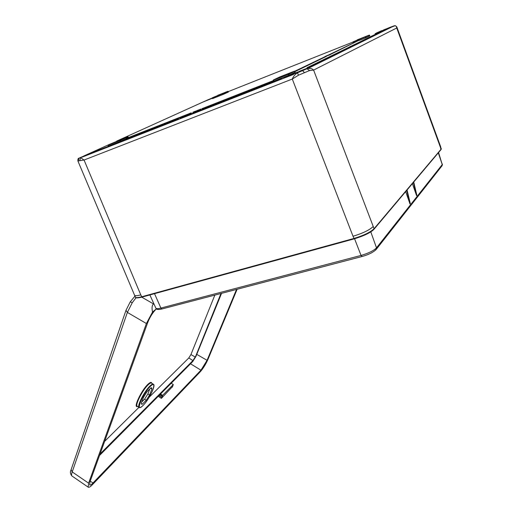 <?xml version="1.0" encoding="UTF-8"?>
<svg xmlns="http://www.w3.org/2000/svg" width="513" height="513" viewBox="0 0 513 513"><rect width="100%" height="100%" fill="white"/><g stroke="black" fill="none" stroke-linecap="round" stroke-linejoin="round"><path stroke-width="0.77" d="M136.048 297.739L132.29 302.651L127.365 312.411L72.205 471.915C71.48 474.012 71.371 475.352 71.871 475.942L72.076 476.083M126.063 310.096L71.102 469.709L72.205 471.915L88.602 483.169L146.391 323.523L152.534 312.039L156.388 308.852C152.9 312.308 150.033 316.797 147.815 322.324L90.012 481.707L89.66 484.9C90.198 485.369 91.308 484.727 93 482.99L200.955 370.187L207.072 360.306L236.531 289.422M88.602 483.169L88.165 487.145C88.954 487.658 90.352 486.856 92.359 484.74L200.314 371.726C203.206 368.43 205.751 364.313 207.957 359.389L237.121 289.268M152.534 312.039C151.662 307.941 151.983 305.241 153.502 303.933L153.836 303.664M221.206 293.442L195.382 357.016L193.08 360.697L99.881 454.486M99.528 455.461L192.728 361.569L195.889 356.503L221.552 293.346L195.902 356.484L192.676 361.62M104.646 441.366L138.991 407.322M149.193 397.209L188.81 357.952L190.932 354.554L214.844 295.11M100.061 453.992L193.003 360.517L195.196 357.01L190.932 354.554M151.899 388.95L151.688 387.86L151.027 387.783L147.007 391.708L143.608 397.081L141.293 403.167L141.505 404.18L142.236 404.238L146.256 400.255L149.591 394.972L151.899 388.95L150.617 388.187M149.777 389.008L147.885 393.946L144.563 399.204L141.742 401.98M147.885 393.946L149.591 394.972M144.563 399.204L146.256 400.255M141.293 403.648L142.236 404.238M207.688 99.9L212.318 97.964L207.714 99.888M396.927 27.234L440.629 146.654L440.475 147.481L396.741 27.991L313.61 70.076C312.045 68.441 309.839 68.024 306.998 68.813L309.583 70.544L298.463 75.219L292.295 79.047C293.468 76.251 295.193 74.167 297.482 72.808L309.608 67.658L392.471 26.682L388.585 28.183L395.279 25.669L396.793 26.856L396.741 27.991C396.523 26.272 395.703 25.541 394.285 25.791L390.412 27.189M79.765 160.473L80.644 157.728L84.055 160.03L77.899 160.992M218.224 95.283L222.379 93.597L218.224 95.283M358.837 39.392L363.659 37.449L358.837 39.392M286.863 74.411L280.964 76.777L286.863 74.411M120.26 139.934L115.284 141.947L120.26 139.934M212.331 97.996L209.746 99.105L212.363 98.079M81.503 157.177L86.53 155.144L81.503 157.177M297.399 72.596L303.677 70.076L297.399 72.596M386.943 28.696L391.829 26.734L386.943 28.696M105.242 147.507L99.112 149.905M381.704 30.998L375.118 33.646L381.704 30.998M298.117 71.897L289.813 75.225L298.117 71.897M294.148 73.834L292.391 74.52L294.154 73.834M89.442 153.913L89.082 154.028M90.5 153.624L89.172 154.144L90.5 153.624M210.631 98.881L209.708 99.253M182.949 117.413L180.191 118.561L180.057 118.234L183.115 116.926L180.057 118.234M198.678 109.897L195.6 111.199L198.678 109.897L198.685 110.282L195.825 111.462M200.801 109.045L199.256 109.769L199.884 109.891L198.922 110.282L198.794 109.962L200.801 109.045L200.936 109.365L199.871 109.859M354.117 45.215L353.258 45.599M328.461 55.083L325.691 56.218L329.269 54.776L328.628 55.417M328.525 55.141L324.787 56.648L328.525 55.141L325.941 56.52M354.124 45.086L385.462 29.369L352.604 45.445M178.107 119.349L178.492 118.785L97.675 150.508L97.797 150.816L178.107 119.349L178.492 118.785M307.05 67.69L307.178 68.037L308.255 67.62L349.93 47.145L349.815 46.837L307.05 67.69L308.121 67.267L308.255 67.62M294.962 71.621L325.973 56.603L325.858 56.302L294.795 71.217M365.647 36.84L366.154 37.68L369.815 35.897L369.527 35.192L352.957 42.085L353.194 42.829L353.047 41.848L369.315 35.076M366.154 37.68L365.589 37.917L365.307 36.981M353.239 41.777L353.502 42.714L355.374 41.97M359.267 40.424L365.589 37.917M128.353 137.555L128.051 136.868L120.427 140.338L120.773 141.139L126.371 138.587M120.773 141.139L120.074 141.428L119.734 140.626L107.961 145.237L108.288 146.051L108.044 145.211M108.198 144.916L127.846 136.714L108.076 144.967L108.506 145.968L120.074 141.428M294.783 71.281L288.947 74.116L273.647 80.143L273.987 81.06L288.562 75.34L288.21 74.154L294.488 71.147L279.681 76.969L273.346 80.086M273.987 81.06L273.653 81.182L273.346 80.246M295.135 72.179L294.52 71.134L279.681 76.969L273.455 79.945L288.21 74.154M288.652 73.968L289.3 75.033L295.142 72.192M289.3 75.033L288.562 75.34M228.362 92.039L227.907 91.288L217.826 95.29L227.926 91.282L212.433 97.72L212.574 98.618L222.841 94.546L222.584 93.693M228.138 91.378L223.123 93.661L223.386 94.321L228.368 92.045M223.386 94.321L222.841 94.546M273.429 80.579L201.859 108.724L201.981 109.045L273.57 80.951M189.201 114.527L185.552 116.079L189.201 114.527L189.348 114.944L281.284 78.925L281.592 78.361L189.22 114.617L281.15 78.579L281.284 78.925M190.945 113.373L191.311 112.828L126.294 138.395L126.422 138.696L190.945 113.373L191.311 112.828M330.308 54.506L359.183 40.206L328.916 54.814M330.289 54.628L329.365 55.038M353.2 45.663L349.892 47.055M195.709 111.468L192.997 112.584M187.822 115.162L187.957 115.489L185.68 116.4M189.316 114.861L187.938 115.438M185.616 115.951L183.077 117.413M185.648 116.316L184.969 116.579M390.342 27.221L382.878 30.293M207.124 100.157L209.169 99.426M87.685 154.477L80.419 157.523M80.246 157.6L89.544 154.08M81.933 157.222L293.507 74.43M307.659 68.492L306.55 68.832M384.038 29.985L382.204 30.671M387.168 28.747L385.468 29.388M135.252 296.867L135.432 297.277C136.137 297.867 138.189 297.707 141.601 296.796L353.861 238.481C363.576 235.55 370.315 232.293 374.08 228.708L373.733 229.42C370.11 232.876 363.614 236.018 354.252 238.846L141.992 297.11L354.143 238.872M413.735 182.032L416.87 195.325L416.582 195.69L413.388 182.448M412.401 183.616L416.582 195.69M405.68 191.599L410.002 203.988L410.304 203.603L407.053 189.97M155.792 307.967L155.952 308.319C156.568 308.839 158.216 308.749 160.909 308.063L361.043 255.429C368.514 253.236 373.669 250.71 376.504 247.85L442.244 164.583L438.564 152.528M162.262 308.832L162.031 308.954C158.479 309.82 156.452 309.615 155.952 308.319L149.873 294.949M309.583 70.544L313.61 70.076L373.233 226.509C369.475 230.055 362.742 233.306 353.021 236.256L292.295 79.047L84.055 160.03L140.78 294.892C137.388 295.802 135.336 295.969 134.624 295.392L134.451 294.981M373.233 226.509L374.08 228.708L441.097 149.187L440.75 146.987M410.002 203.988L406.687 190.406M294.834 71.288L325.858 56.302M201.859 108.724L273.442 80.612M308.121 67.267L349.815 46.837M281.15 78.579L281.592 78.361M97.675 150.508L177.973 119.029M126.294 138.395L190.817 113.059M352.585 45.388L353.566 45.073M353.54 45.009L385.462 29.369M328.891 54.756L329.846 54.449M329.821 54.384L359.183 40.206M329.199 54.82L328.493 55.115M330.18 54.346L326.678 55.744L330.231 54.314L330.295 54.647M328.173 55.167L329.885 54.455L328.173 55.167M349.494 46.914L352.444 45.689L349.507 46.959M349.879 46.651L351.007 46.196L349.885 46.664M350.725 46.285L353.162 45.336L350.725 46.285M351.315 46.08L352.803 45.477L351.322 46.093M351.969 45.76L353.701 45.041L351.969 45.76M199.749 109.57L199.519 110.045M199.39 109.724L198.794 109.962M196.357 110.911L197.319 110.5L196.357 110.911M197.069 110.577L198.351 110.032L197.069 110.577M198.557 109.962L198.685 110.282M195.273 111.212L192.875 112.27L195.273 111.212M195.152 111.327L193.215 112.129L195.152 111.327M186.142 115.867L186.27 116.194M185.167 116.124L185.296 116.445M184.866 116.329L185.642 116.028M183.423 116.932L183.558 117.259M182.397 117.259L180.409 118.086L182.397 117.259M182.692 117.15L182.827 117.471M180.634 118.028L180.762 118.356M392.471 26.682L393.913 25.971M386.379 28.831L383.75 29.837M390.348 27.215L388.136 28.112M207.194 100.131L205.437 100.946M204.841 101.189L116.714 141.088M79.162 158.087L79.079 158.132C78.156 158.151 77.764 159.12 77.925 161.05L135.432 297.277C135.413 298.162 137.606 298.104 141.992 297.11L140.78 294.892M295.751 73.487L297.482 72.808L298.463 75.219M160.127 394.426L162.39 395.805L162.255 396.145L159.864 394.689M159.145 395.414L161.787 397.338L158.953 395.613M158.261 396.305L161.383 398.37L172.124 387.001M172.342 387.135L173.298 384.545L162.653 395.343L160.511 394.042M171.195 383.275L173.298 384.545M162.39 395.805L162.653 395.343M161.89 397.081L162.255 396.145M161.435 398.242L161.787 397.338M159.806 394.754L162.339 396.293M139.254 407.495L139.036 407.354C136.824 406.059 144.563 390.983 150.059 385.923C151.733 384.32 152.861 383.782 153.438 384.295C156.132 384.962 148.815 399.954 142.973 405.539M143.024 405.462C150.848 397.979 158.453 378.28 150.283 386.436C142.236 393.984 134.624 414.177 143.024 405.462M137.599 406.488C132.809 408.611 141.287 390.361 147.968 384.256C150.2 382.179 151.463 381.845 151.771 383.262M153.188 384.141L151.598 383.153C151.014 382.64 149.879 383.179 148.193 384.776C142.678 389.829 134.932 404.917 137.17 406.232L137.42 406.379M146.449 392.477L143.525 397.286M132.29 302.651L130.225 301.875M134.951 296.155L130.251 301.843L125.986 310.327L127.365 312.411L146.391 323.523M141.768 297.174L153.502 303.933M196.761 354.374L207.072 360.306M190.528 363.8L200.955 370.187M90.217 481.136L93 482.99M193.08 360.697L188.81 357.952M195.382 357.016L220.981 293.5M88.165 487.145L71.871 475.942C70.255 473.954 69.999 471.877 71.102 469.709L71.192 469.446M192.728 361.569L99.522 455.486M108.076 144.967L127.808 136.734M273.653 79.874L273.314 80.265L273.653 81.182M294.757 71.236L295.174 72.173M369.27 35.089L357.17 39.892L369.27 35.089M222.911 93.558L212.536 97.88L212.792 98.534M390.399 27.195L394.35 25.765M79.143 158.222L78.021 161.037M302.651 70.679L304.504 72.724M376.523 32.954L381.505 30.761M381.768 30.639L378.741 32.082L381.525 30.722M378.741 32.082L376.766 32.864L378.741 32.082M292.16 74.59L302.471 70.268M294.699 73.603L301.612 70.704L294.712 73.596M286.889 76.937L291.531 74.674L288.813 75.719L286.51 77.097M291.531 74.674L286.914 76.924M288.21 75.975L283.625 78.226M89.044 154.182L88.005 154.426L89.307 153.951M87.973 154.426L88.916 153.996M89.518 153.746C92.09 152.765 92.616 152.643 91.09 153.374L91.859 152.989M210.644 98.829L212.382 98.124M212.395 98.163L209.875 99.182L212.395 98.163M212.029 98.381L203.43 101.85L211.863 98.458M203.34 101.888L204.251 101.523M211.888 98.432L204.129 101.516M95.963 151.046L85.517 155.24L95.796 151.123M85.434 155.259L86.928 154.689M95.835 151.085L86.761 154.657M383.737 29.844L384.705 29.562M228.234 91.615L352.931 42.079L228.24 91.615M208.163 99.868L204.988 101.125L208.163 99.868M83.779 155.997L107.974 145.044L83.85 155.971M289.043 76.11L293.455 74.173M303.876 69.8L304.76 69.479M310.198 67.241L304.562 69.46M89.038 154.426L97.643 150.668M97.727 150.636L91.59 153.425L97.682 150.636M91.025 153.656L89.127 154.4L91.025 153.656M311.128 66.767L299.034 71.525L311.757 66.453M298.771 71.615L299.945 71.166M311.789 66.395L299.733 71.14M384.16 29.825L384.641 29.696M386.308 29.132L385.494 29.453L386.308 29.132M382.66 30.517L382.057 30.665M391.214 27.292L385.532 29.562L391.49 27.157M381.262 31.248L381.826 30.972M382.268 30.786L383.006 30.491M385.507 29.497L391.509 27.118M441.379 166.231L441.956 165.885L442.244 164.583L438.314 152.829M375.458 249.895L376.176 249.485L376.504 247.85L370.79 231.85M362.165 256.417L361.043 255.429L354.573 238.769M376.176 249.485L376.176 249.485C373.246 252.358 368.52 254.704 361.998 256.526L162.031 308.954L160.909 308.063L154.516 293.673M373.964 229.292C370.835 232.575 364.243 235.768 354.194 238.878L353.021 236.256M374.028 229.215L440.994 149.642L440.475 147.481M90.756 153.522L89.724 153.906M293.462 74.456L291.673 75.174M379.601 31.691L378.895 32.018M288.518 76.142L288.838 75.988M369.527 35.185L369.815 35.897M392.496 26.676L388.194 28.375M391.765 27.022L391.201 27.304M291.057 75.129L291.666 74.872M311.102 66.78L312.026 66.324M137.381 406.36L139.036 407.354C139.485 408.124 140.793 407.521 142.96 405.552M212.574 98.618L212.433 97.72M195.729 111.52L195.6 111.199M193.003 112.591L192.875 112.27M185.68 116.406L185.552 116.079M182.968 117.471L182.84 117.144M228.144 91.378L228.407 92.026M128.135 136.83L128.436 137.522M384.699 29.562L388.963 27.766M293.712 74.09L293.513 74.436M307.704 68.473L307.351 68.607M204.886 101.17L116.675 141.107M80.195 157.619L79.284 158.03M442.45 164.166L442.142 165.641M376.375 249.228L441.956 165.885M441.366 148.667L441.052 149.578"/></g></svg>
